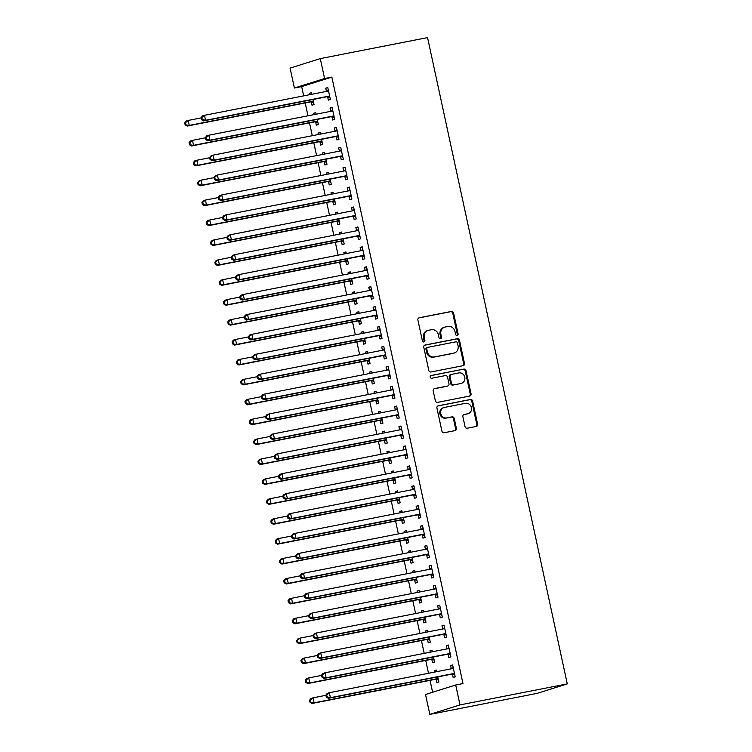 <?xml version="1.0" encoding="UTF-8"?>
<svg xmlns="http://www.w3.org/2000/svg" width="752" height="752" viewBox="0 0 752 752"><rect width="100%" height="100%" fill="white"/><g stroke="black" fill="none" stroke-linecap="round" stroke-linejoin="round"><path stroke-width="1.13" d="M457.131 335.43A1.401 1.269 72.5 0 0 458.081 333.822L453.588 313.058A2.002 1.814 72.5 0 0 451.388 311.45L419.259 317.739A2.002 1.814 72.5 0 0 417.896 320.051L422.389 340.816A1.401 1.269 72.5 0 0 424.053 341.906A1.401 1.269 72.5 0 0 424.88 340.318L424.307 337.639A6.401 5.809 72.5 0 1 428.095 330.41A6.401 5.809 72.5 0 1 428.659 330.26L431.338 329.733A6.401 5.809 72.5 0 1 438.407 334.875L438.98 337.563A1.401 1.269 72.5 0 0 440.653 338.654A1.401 1.269 72.5 0 0 441.48 337.075L440.898 334.386A6.401 5.809 72.5 0 1 444.686 327.158A6.401 5.809 72.5 0 1 445.259 327.007L447.938 326.49A6.401 5.809 72.5 0 1 454.998 331.623L455.58 334.311A1.401 1.269 72.5 0 0 457.131 335.43M456.821 335.448A1.401 1.269 72.5 0 0 457.263 334.076L452.779 313.311A2.002 1.814 72.5 0 0 450.57 311.704L418.732 317.946M423.62 341.953A1.401 1.269 72.5 0 0 424.072 340.581L423.489 337.892L424.307 337.639M440.221 338.701A1.401 1.269 72.5 0 0 440.663 337.328L440.089 334.64L440.898 334.386M465.027 426.619A2.002 1.814 72.5 0 0 467.236 428.226L476.251 426.459A2.002 1.814 72.5 0 0 477.614 424.156L472.623 401.098A2.002 1.814 72.5 0 0 470.423 399.491L438.294 405.789A2.002 1.814 72.5 0 0 436.931 408.092L441.913 431.15A2.002 1.814 72.5 0 0 444.122 432.757L455.007 430.623A2.002 1.814 72.5 0 0 456.37 428.32L454.236 418.45A2.002 1.814 72.5 0 0 452.037 416.843L446.632 417.905A5.358 4.86 72.5 0 1 440.794 413.873A5.358 4.86 72.5 0 1 443.896 407.565A5.358 4.86 72.5 0 1 444.376 407.443L465.526 403.307A5.358 4.86 72.5 0 1 471.363 407.33A5.358 4.86 72.5 0 1 468.261 413.638A5.358 4.86 72.5 0 1 467.782 413.76L464.257 414.446A2.002 1.814 72.5 0 0 462.894 416.749L465.027 426.619M462.978 683.568L331.848 77.099L324.582 78.528L294.399 88.022L290.093 68.112L320.277 58.618L427.55 37.6L567.281 683.888L460.008 704.906L455.703 684.987L462.978 683.568M320.277 58.618L324.582 78.528M463.11 365.679A2.002 1.814 72.5 0 0 464.473 363.376L459.481 340.318A2.002 1.814 72.5 0 0 457.282 338.71L425.153 345.008A2.002 1.814 72.5 0 0 423.79 347.311L428.781 370.369A2.002 1.814 72.5 0 0 430.981 371.977L463.11 365.679M466.052 370.708L471.043 393.766A2.002 1.814 72.5 0 1 469.68 396.069L437.551 402.367A2.002 1.814 72.5 0 1 435.342 400.76L433.208 390.89A2.002 1.814 72.5 0 1 434.571 388.587L447.6 386.03A2.002 1.814 72.5 0 0 448.963 383.727L447.553 377.184A2.002 1.814 72.5 0 0 445.344 375.577L431.78 378.237A1.401 1.269 72.5 0 1 431.065 375.53A1.401 1.269 72.5 0 1 431.187 375.502L463.852 369.1A2.002 1.814 72.5 0 1 466.052 370.708L465.244 370.962L470.226 394.02L471.043 393.766M455.703 684.987L425.519 694.491L429.824 714.4L537.097 693.382L567.281 683.888M448.164 654.372L448.869 657.596L450.909 656.957L448.324 645.009L446.284 645.648L446.979 648.873M432.362 651.768L432.005 650.142L429.965 650.79L430.266 652.181M431.855 659.513L432.55 662.728L434.59 662.089L433.481 656.975M439.563 614.553L440.258 617.777L442.298 617.138L439.713 605.191L437.673 605.83L438.369 609.054M423.752 611.949L423.395 610.323L421.355 610.962L421.656 612.354M423.244 619.686L423.94 622.91L425.98 622.271L424.871 617.157M430.952 574.735L431.648 577.959L433.688 577.32L431.103 565.372L429.063 566.012L429.759 569.236M415.142 572.131L414.784 570.505L412.745 571.144L413.045 572.535M414.634 579.867L415.33 583.091L417.369 582.452L416.27 577.339M422.342 534.916L423.038 538.141L425.077 537.492L422.492 525.545L420.453 526.193L421.148 529.417M406.531 532.303L406.174 530.686L404.134 531.326L404.435 532.717M406.024 540.049L406.719 543.273L408.759 542.624L407.659 537.52M413.732 495.089L414.427 498.313L416.467 497.674L413.882 485.726L411.842 486.365L412.538 489.59M397.921 492.485L397.573 490.859L395.533 491.507L395.834 492.898M397.413 500.23L398.109 503.455L400.149 502.806L399.049 497.702M405.121 455.27L405.817 458.494L407.857 457.855L405.272 445.908L403.232 446.547L403.927 449.771M389.31 452.666L388.963 451.04L386.923 451.679L387.224 453.08M388.803 460.403L389.498 463.627L391.538 462.988L390.438 457.874M396.511 415.452L397.206 418.676L399.246 418.037L396.661 406.089L394.621 406.729L395.326 409.953M380.7 412.848L380.352 411.222L378.312 411.861L378.613 413.252M380.192 420.584L380.897 423.808L382.928 423.169L381.828 418.056M387.9 375.633L388.596 378.858L390.636 378.209L388.051 366.271L386.02 366.91L386.716 370.134M372.09 373.03L371.742 371.403L369.702 372.043L370.003 373.434M371.582 380.766L372.287 383.99L374.327 383.351L373.218 378.237M379.29 335.815L379.986 339.03L382.025 338.391L379.45 326.443L377.41 327.092L378.106 330.307M363.479 333.202L363.131 331.585L361.092 332.224L361.392 333.615M362.981 340.947L363.677 344.172L365.716 343.523L364.607 338.419M370.68 295.987L371.375 299.211L373.415 298.572L370.839 286.625L368.8 287.264L369.495 290.488M354.869 293.383L354.521 291.757L352.481 292.406L352.782 293.797M354.371 301.129L355.066 304.344L357.106 303.705L355.997 298.591M362.069 256.169L362.774 259.393L364.814 258.754L362.229 246.806L360.189 247.446L360.885 250.67M346.258 253.565L345.911 251.939L343.871 252.578L344.172 253.979M345.76 261.301L346.456 264.525L348.496 263.886L347.386 258.773M353.468 216.35L354.164 219.575L356.204 218.935L353.619 206.988L351.579 207.627L352.274 210.851M337.657 213.747L337.3 212.12L335.26 212.76L335.561 214.151M337.15 221.483L337.845 224.707L339.885 224.068L338.776 218.954M344.858 176.532L345.553 179.756L347.593 179.108L345.008 167.16L342.968 167.809L343.664 171.033M329.047 173.928L328.69 172.302L326.65 172.941L326.951 174.332M328.539 181.664L329.235 184.889L331.275 184.249L330.166 179.136M336.247 136.714L336.943 139.928L338.983 139.289L336.398 127.342L334.358 127.99L335.054 131.205M320.437 134.1L320.079 132.474L318.04 133.123L318.34 134.514M319.929 141.846L320.625 145.07L322.664 144.422L321.565 139.317M327.637 96.886L328.333 100.11L330.372 99.471L327.787 87.523L325.748 88.163L326.443 91.387M311.826 94.282L311.469 92.656L309.439 93.295L309.739 94.696M311.319 102.028L312.014 105.242L314.054 104.603L312.954 99.49M331.848 77.099L301.665 86.602L303.676 95.88M305.199 102.949L307.982 115.789M309.504 122.858L312.287 135.698M313.81 142.767L316.592 155.608M318.115 162.676L320.897 175.517M322.42 182.586L325.202 195.426M326.725 202.504L329.508 215.345M331.03 222.413L333.813 235.254M335.336 242.323L338.109 255.163M339.641 262.232L342.414 275.072M343.946 282.141L346.719 294.981M348.251 302.05L351.024 314.891M352.556 321.959L355.329 334.8M356.862 341.869L359.635 354.709M361.167 361.778L363.94 374.618M365.472 381.696L368.245 394.537M369.777 401.606L372.55 414.446M374.082 421.515L376.855 434.355M378.388 441.424L381.161 454.264M382.693 461.333L385.466 474.174M386.998 481.242L389.771 494.083M391.303 501.152L394.076 513.992M395.599 521.061L398.381 533.901M399.904 540.97L402.687 553.81M404.209 560.879L406.992 573.729M408.515 580.798L411.297 593.638M412.82 600.707L415.602 613.547M417.125 620.616L419.907 633.457M421.43 640.525L424.213 653.366M425.735 660.435L428.508 673.275M430.041 680.344L432.616 692.254M316.131 114.191L315.774 112.565L313.734 113.214L314.045 114.605M315.624 121.937L316.319 125.152L318.359 124.512L317.259 119.399M331.942 116.795L332.638 120.019L334.678 119.38L332.093 107.433L330.053 108.072L330.748 111.296M324.742 154.01L324.385 152.393L322.345 153.032L322.646 154.423M324.234 161.755L324.93 164.979L326.97 164.331L325.87 159.227M340.553 156.623L341.248 159.838L343.288 159.198L340.703 147.251L338.663 147.9L339.359 151.114M333.352 193.837L332.995 192.211L330.955 192.85L331.256 194.242M332.845 201.574L333.54 204.798L335.58 204.159L334.471 199.045M349.163 196.441L349.859 199.665L351.898 199.017L349.313 187.079L347.274 187.718L347.969 190.942M341.963 233.656L341.605 232.03L339.566 232.669L339.866 234.06M341.455 241.392L342.151 244.616L344.19 243.977L343.081 238.863M357.773 236.26L358.469 239.484L360.509 238.845L357.924 226.897L355.884 227.536L356.58 230.761M350.564 273.474L350.216 271.848L348.176 272.487L348.477 273.888M350.065 281.21L350.761 284.435L352.801 283.795L351.692 278.682M366.374 276.078L367.079 279.302L369.11 278.663L366.534 266.716L364.494 267.355L365.19 270.579M359.174 313.293L358.826 311.666L356.786 312.315L357.087 313.706M358.676 321.038L359.371 324.262L361.411 323.614L360.302 318.51M374.985 315.906L375.68 319.121L377.72 318.481L375.145 306.534L373.105 307.173L373.8 310.397M367.784 353.12L367.437 351.494L365.397 352.133L365.698 353.525M367.286 360.857L367.982 364.081L370.022 363.442L368.912 358.328M383.595 355.724L384.291 358.948L386.331 358.3L383.755 346.352L381.715 347.001L382.411 350.225M376.395 392.939L376.047 391.313L374.007 391.952L374.308 393.343M375.887 400.675L376.592 403.899L378.632 403.26L377.523 398.146M392.206 395.543L392.901 398.767L394.941 398.128L392.356 386.18L390.316 386.819L391.021 390.044M385.005 432.757L384.657 431.131L382.618 431.77L382.918 433.161M384.498 440.493L385.193 443.718L387.233 443.078L386.133 437.965M400.816 435.361L401.512 438.585L403.551 437.946L400.966 425.999L398.927 426.638L399.632 429.862M393.616 472.576L393.268 470.949L391.228 471.598L391.529 472.989M393.108 480.321L393.804 483.536L395.843 482.897L394.744 477.783M409.426 475.179L410.122 478.404L412.162 477.764L409.577 465.817L407.537 466.456L408.233 469.68M402.226 512.394L401.869 510.777L399.838 511.416L400.139 512.808M401.718 520.14L402.414 523.364L404.454 522.715L403.354 517.611M418.037 515.007L418.732 518.222L420.772 517.583L418.187 505.635L416.147 506.284L416.843 509.499M410.836 552.222L410.479 550.596L408.439 551.235L408.74 552.626M410.329 559.958L411.024 563.182L413.064 562.543L411.964 557.429M426.647 554.826L427.343 558.05L429.383 557.401L426.798 545.463L424.758 546.102L425.453 549.327M419.447 592.04L419.09 590.414L417.05 591.053L417.351 592.444M418.939 599.776L419.635 603.001L421.675 602.361L420.565 597.248M435.258 594.644L435.953 597.868L437.993 597.229L435.408 585.282L433.368 585.921L434.064 589.145M428.057 631.859L427.7 630.232L425.66 630.872L425.961 632.272M427.55 639.595L428.245 642.819L430.285 642.18L429.176 637.066M443.868 634.462L444.564 637.687L446.603 637.047L444.018 625.1L441.979 625.739L442.674 628.963M436.658 671.677L436.31 670.051L434.271 670.699L434.571 672.091M436.16 679.423L436.856 682.647L438.895 681.998L437.786 676.894M452.469 674.281L453.174 677.505L455.214 676.866L452.629 664.918L450.589 665.558L451.285 668.782M429.824 714.4L460.008 704.906M301.665 86.602L294.399 88.022M309.439 93.295L311.525 92.891M325.748 88.163L327.844 87.758M313.734 113.214L315.831 112.8M330.053 108.072L332.14 107.668M318.04 133.123L320.136 132.709M334.358 127.99L336.445 127.577M322.345 153.032L324.441 152.618M338.663 147.9L340.75 147.486M326.65 172.941L328.746 172.528M342.968 167.809L345.055 167.395M330.955 192.85L333.051 192.437M347.274 187.718L349.36 187.304M335.26 212.76L337.357 212.355M351.579 207.627L353.666 207.214M339.566 232.669L341.652 232.265M355.884 227.536L357.971 227.132M343.871 252.578L345.958 252.174M360.189 247.446L362.276 247.041M348.176 272.487L350.263 272.083M364.494 267.355L366.581 266.951M352.481 292.406L354.568 291.992M368.8 287.264L370.886 286.86M356.786 312.315L358.873 311.901M373.105 307.173L375.192 306.769M361.092 332.224L363.178 331.811M377.41 327.092L379.497 326.678M365.397 352.133L367.484 351.72M381.715 347.001L383.802 346.587M369.702 372.043L371.789 371.629M386.02 366.91L388.107 366.497M374.007 391.952L376.094 391.548M390.316 386.819L392.412 386.406M378.312 411.861L380.399 411.457M394.621 406.729L396.718 406.315M382.618 431.77L384.704 431.366M398.927 426.638L401.023 426.234M386.923 451.679L389.01 451.275M403.232 446.547L405.328 446.143M391.228 471.598L393.315 471.184M407.537 466.456L409.633 466.052M395.533 491.507L397.62 491.094M411.842 486.365L413.938 485.961M399.838 511.416L401.925 511.003M416.147 506.284L418.234 505.87M404.134 531.326L406.23 530.912M420.453 526.193L422.539 525.78M408.439 551.235L410.536 550.821M424.758 546.102L426.845 545.689M412.745 571.144L414.841 570.74M429.063 566.012L431.15 565.598M417.05 591.053L419.146 590.649M433.368 585.921L435.455 585.507M421.355 610.962L423.451 610.558M437.673 605.83L439.76 605.426M425.66 630.872L427.756 630.467M441.979 625.739L444.065 625.335M429.965 650.79L432.052 650.377M446.284 645.648L448.371 645.244M434.271 670.699L436.357 670.286M450.589 665.558L452.676 665.153M444.686 327.158L443.877 327.411A6.401 5.809 72.5 0 0 440.089 334.64M428.095 330.41L427.277 330.664A6.401 5.809 72.5 0 0 423.489 337.892M462.818 365.735A2.002 1.814 72.5 0 0 463.655 363.639L458.673 340.571A2.002 1.814 72.5 0 0 456.464 338.973L424.626 345.206M457.451 342.959A1.401 1.269 72.5 0 0 455.909 341.831L427.709 347.358A1.401 1.269 72.5 0 0 426.751 348.966L427.371 351.804A6.401 5.809 72.5 0 0 434.43 356.937L453.71 353.158A6.401 5.809 72.5 0 0 454.274 353.017A6.401 5.809 72.5 0 0 458.062 345.788L457.451 342.959M427.465 347.433L426.892 347.612A1.401 1.269 72.5 0 0 425.942 349.229L426.751 348.966M454.274 353.017L453.456 353.271A6.401 5.809 72.5 0 1 452.892 353.421L433.613 357.191A6.401 5.809 72.5 0 1 426.553 352.058L425.942 349.229M469.389 396.125A2.002 1.814 72.5 0 0 470.226 394.02M434.054 388.784L446.791 386.293A2.002 1.814 72.5 0 0 447.139 386.18M430.755 375.68L463.852 369.1M461.126 383.388A5.358 4.86 72.5 0 0 461.596 383.266A5.358 4.86 72.5 0 0 464.708 376.959A5.358 4.86 72.5 0 0 458.861 372.926L451.416 374.393A2.002 1.814 72.5 0 0 450.053 376.696L451.463 383.238A2.002 1.814 72.5 0 0 453.672 384.845L460.309 383.642A5.358 4.86 72.5 0 0 460.788 383.52L461.596 383.266M450.598 374.646A2.002 1.814 72.5 0 0 449.235 376.949L450.053 376.696M460.309 383.642L452.854 385.099A2.002 1.814 72.5 0 1 450.645 383.501L449.235 376.949M465.244 370.962A2.002 1.814 72.5 0 0 463.035 369.354M468.261 413.638L467.443 413.891A5.358 4.86 72.5 0 1 466.964 414.014L463.73 414.653M443.896 407.565L443.078 407.828A5.358 4.86 72.5 0 0 439.976 414.126A5.358 4.86 72.5 0 0 445.814 418.159L446.632 417.905M454.716 430.68A2.002 1.814 72.5 0 0 455.562 428.574L453.428 418.704A2.002 1.814 72.5 0 0 451.219 417.097L445.814 418.159M475.96 426.516A2.002 1.814 72.5 0 0 476.796 424.41L471.814 401.352A2.002 1.814 72.5 0 0 469.605 399.744L437.767 405.986M201.075 117.914L188.188 120.442L189.26 125.415L187.22 126.063L310.322 101.943A2.04 1.852 -107.5 0 1 311.027 101.962L313.612 102.535M185.96 124.578L185.528 122.595L184.719 122.849L185.142 124.841L189.26 125.415L312.362 101.304A2.04 1.852 -107.5 0 1 313.067 101.313L313.358 101.379M184.719 122.849L186.148 121.081L188.188 120.442L185.528 122.595M187.22 126.063L185.142 124.841M201.028 117.716L201.461 119.7L202.279 119.446L201.846 117.453L201.028 117.716L202.457 115.949L204.497 115.31L327.599 91.189A2.04 1.852 72.5 0 0 328.248 90.917L328.483 90.748M201.846 117.453L204.497 115.31L205.578 120.282L203.538 120.931L326.631 96.811A2.04 1.852 72.5 0 1 327.346 96.82L329.921 97.403M329.677 96.247L329.385 96.181A2.04 1.852 72.5 0 0 328.671 96.171L205.578 120.282L202.279 119.446M326.387 91.434L328.333 90.061M201.461 119.7L203.538 120.931M205.381 137.823L192.484 140.351L193.565 145.333L191.525 145.973L314.627 121.862A2.04 1.852 -107.5 0 1 315.332 121.871L317.917 122.444M190.265 144.487L189.833 142.504L189.015 142.758L189.448 144.751L193.565 145.333L316.658 121.213A2.04 1.852 -107.5 0 1 317.372 121.222L317.664 121.288M189.015 142.758L190.444 140.991L192.484 140.351L189.833 142.504M191.525 145.973L189.448 144.751M209.686 157.741L196.789 160.261L197.87 165.243L195.83 165.882L318.923 141.771A2.04 1.852 -107.5 0 1 319.638 141.78L322.223 142.354M194.571 164.406L194.138 162.413L193.32 162.667L193.753 164.66L197.87 165.243L320.963 141.122A2.04 1.852 -107.5 0 1 321.677 141.141L321.969 141.197M193.32 162.667L194.749 160.9L196.789 160.261L194.138 162.413M195.83 165.882L193.753 164.66M205.334 137.625L205.766 139.618L206.584 139.355L206.151 137.362L205.334 137.625L206.762 135.858L208.802 135.219L331.905 111.108A2.04 1.852 72.5 0 0 332.553 110.826L332.788 110.657M206.151 137.362L208.802 135.219L209.883 140.192L207.843 140.84L330.936 116.72A2.04 1.852 72.5 0 1 331.651 116.729L334.226 117.312M333.982 116.156L333.691 116.09A2.04 1.852 72.5 0 0 332.976 116.081L209.883 140.192L206.584 139.355M330.692 111.343L332.638 109.971M205.766 139.618L207.843 140.84M209.639 157.535L210.071 159.527L210.889 159.264L210.457 157.281L209.639 157.535L211.068 155.767L213.107 155.128L336.21 131.017A2.04 1.852 72.5 0 0 336.858 130.735L337.093 130.566M210.457 157.281L213.107 155.128L214.188 160.11L212.149 160.749L335.242 136.629A2.04 1.852 72.5 0 1 335.956 136.648L338.532 137.221M338.287 136.065L337.996 135.999A2.04 1.852 72.5 0 0 337.281 135.99L214.188 160.11L210.889 159.264M334.997 131.252L336.943 129.88M210.071 159.527L212.149 160.749M213.991 177.651L201.094 180.17L202.175 185.152L200.135 185.791L323.228 161.68A2.04 1.852 -107.5 0 1 323.943 161.689L326.528 162.263M198.876 184.315L198.443 182.322L197.626 182.576L198.058 184.569L202.175 185.152L325.268 161.031A2.04 1.852 -107.5 0 1 325.983 161.05L326.274 161.116M197.626 182.576L199.054 180.818L201.094 180.17L198.443 182.322M200.135 185.791L198.058 184.569M218.296 197.56L205.399 200.079L206.48 205.061L204.441 205.7L327.534 181.589A2.04 1.852 -107.5 0 1 328.248 181.599L330.824 182.172M203.181 204.224L202.749 202.232L201.931 202.485L202.363 204.478L206.48 205.061L329.573 180.95A2.04 1.852 -107.5 0 1 330.288 180.959L330.579 181.025M201.931 202.485L203.36 200.728L205.399 200.079L202.749 202.232M204.441 205.7L202.363 204.478M213.944 177.444L214.376 179.437L215.194 179.183L214.762 177.19L213.944 177.444L215.373 175.677L217.413 175.037L340.515 150.926A2.04 1.852 72.5 0 0 341.154 150.644L341.399 150.475M214.762 177.19L217.413 175.037L218.494 180.019L216.454 180.659L339.547 156.548A2.04 1.852 72.5 0 1 340.261 156.557L342.837 157.13M342.592 155.974L342.301 155.908A2.04 1.852 72.5 0 0 341.587 155.899L218.494 180.019L215.194 179.183M339.302 151.161L341.248 149.789M214.376 179.437L216.454 180.659M218.249 197.353L218.682 199.346L219.499 199.092L219.067 197.099L218.249 197.353L219.678 195.586L221.718 194.947L344.82 170.836A2.04 1.852 72.5 0 0 345.459 170.554L345.704 170.384M219.067 197.099L221.718 194.947L222.789 199.929L220.759 200.568L343.852 176.457A2.04 1.852 72.5 0 1 344.566 176.466L347.142 177.04M346.898 175.883L346.606 175.827A2.04 1.852 72.5 0 0 345.892 175.808L222.789 199.929L219.499 199.092M343.608 171.071L345.553 169.698M218.682 199.346L220.759 200.568M222.601 217.469L209.705 219.998L210.786 224.97L208.746 225.609L331.839 201.498A2.04 1.852 -107.5 0 1 332.553 201.508L335.129 202.081M207.486 224.134L207.054 222.141L206.236 222.395L206.668 224.387L210.786 224.97L333.879 200.859A2.04 1.852 -107.5 0 1 334.593 200.869L334.884 200.934M206.236 222.395L207.665 220.637L209.705 219.998L207.054 222.141M208.746 225.609L206.668 224.387M222.554 217.262L222.987 219.255L223.805 219.001L223.372 217.008L222.554 217.262L223.983 215.504L226.023 214.856L349.116 190.745A2.04 1.852 72.5 0 0 349.765 190.463L350.009 190.294M223.372 217.008L226.023 214.856L227.095 219.838L225.055 220.477L348.157 196.366A2.04 1.852 72.5 0 1 348.872 196.375L351.447 196.949M351.203 195.802L350.902 195.736A2.04 1.852 72.5 0 0 350.197 195.717L227.095 219.838L223.805 219.001M347.913 190.98L349.859 189.607M222.987 219.255L225.055 220.477M226.907 237.378L214.01 239.907L215.091 244.879L213.051 245.519L336.144 221.408A2.04 1.852 -107.5 0 1 336.858 221.417L339.434 222M211.791 244.043L211.359 242.05L210.541 242.313L210.974 244.297L215.091 244.879L338.184 220.768A2.04 1.852 -107.5 0 1 338.898 220.778L339.19 220.844M210.541 242.313L211.97 240.546L214.01 239.907L211.359 242.05M213.051 245.519L210.974 244.297M226.86 237.171L227.292 239.164L228.1 238.91L227.677 236.918L226.86 237.171L228.288 235.414L230.328 234.765L353.421 210.654A2.04 1.852 72.5 0 0 354.07 210.381L354.314 210.212M227.677 236.918L230.328 234.765L231.4 239.747L229.36 240.386L352.462 216.275A2.04 1.852 72.5 0 1 353.167 216.285L355.752 216.858M355.508 215.711L355.207 215.645A2.04 1.852 72.5 0 0 354.502 215.636L231.4 239.747L228.1 238.91M352.218 210.889L354.164 209.517M227.292 239.164L229.36 240.386M231.212 257.287L218.315 259.816L219.396 264.789L217.356 265.437L340.449 241.317A2.04 1.852 -107.5 0 1 341.164 241.326L343.739 241.909M216.097 263.952L215.664 261.959L214.846 262.222L215.279 264.206L219.396 264.789L342.489 240.678A2.04 1.852 -107.5 0 1 343.203 240.687L343.495 240.753M214.846 262.222L216.275 260.455L218.315 259.816L215.664 261.959M217.356 265.437L215.279 264.206M235.508 277.197L222.62 279.725L223.701 284.698L221.661 285.346L344.754 261.226A2.04 1.852 -107.5 0 1 345.469 261.235L348.044 261.818M220.402 283.861L219.969 281.868L219.152 282.132L219.584 284.124L223.701 284.698L346.794 260.587A2.04 1.852 -107.5 0 1 347.509 260.596L347.8 260.662M219.152 282.132L220.58 280.364L222.62 279.725L219.969 281.868M221.661 285.346L219.584 284.124M239.813 297.106L226.925 299.634L228.006 304.607L225.967 305.256L349.06 281.135A2.04 1.852 -107.5 0 1 349.774 281.154L352.35 281.727M224.707 303.77L224.275 301.787L223.457 302.041L223.889 304.034L228.006 304.607L351.099 280.496A2.04 1.852 -107.5 0 1 351.814 280.505L352.105 280.571M223.457 302.041L224.886 300.274L226.925 299.634L224.275 301.787M225.967 305.256L223.889 304.034M244.118 317.015L231.231 319.544L232.312 324.526L230.272 325.165L353.365 301.044A2.04 1.852 -107.5 0 1 354.079 301.063L356.655 301.637M229.012 323.68L228.58 321.696L227.762 321.95L228.194 323.943L232.312 324.526L355.405 300.405A2.04 1.852 -107.5 0 1 356.119 300.415L356.41 300.48M227.762 321.95L229.191 320.183L231.231 319.544L228.58 321.696M230.272 325.165L228.194 323.943M248.423 336.934L235.536 339.453L236.607 344.435L234.568 345.074L357.67 320.963A2.04 1.852 -107.5 0 1 358.384 320.972L360.96 321.546M233.317 343.598L232.885 341.605L232.067 341.859L232.5 343.852L236.607 344.435L359.71 320.314A2.04 1.852 -107.5 0 1 360.424 320.324L360.716 320.39M232.067 341.859L233.496 340.092L235.536 339.453L232.885 341.605M234.568 345.074L232.5 343.852M252.728 356.843L239.841 359.362L240.913 364.344L238.873 364.983L361.975 340.872A2.04 1.852 -107.5 0 1 362.69 340.882L365.265 341.455M237.623 363.507L237.19 361.515L236.372 361.768L236.805 363.761L240.913 364.344L364.015 340.224A2.04 1.852 -107.5 0 1 364.72 340.242L365.021 340.308M236.372 361.768L237.801 360.011L239.841 359.362L237.19 361.515M238.873 364.983L236.805 363.761M257.034 376.752L244.146 379.271L245.218 384.253L243.178 384.892L366.28 360.781A2.04 1.852 -107.5 0 1 366.985 360.791L369.57 361.364M241.918 383.417L241.495 381.424L240.678 381.678L241.11 383.67L245.218 384.253L368.32 360.142A2.04 1.852 -107.5 0 1 369.025 360.152L369.317 360.217M240.678 381.678L242.106 379.92L244.146 379.271L241.495 381.424M243.178 384.892L241.11 383.67M261.339 396.661L248.451 399.18L249.523 404.162L247.483 404.802L370.586 380.691A2.04 1.852 -107.5 0 1 371.291 380.7L373.876 381.273M246.224 403.326L245.801 401.333L244.983 401.587L245.415 403.58L249.523 404.162L372.625 380.051A2.04 1.852 -107.5 0 1 373.33 380.061L373.622 380.127M244.983 401.587L246.412 399.829L248.451 399.18L245.801 401.333M247.483 404.802L245.415 403.58M265.644 416.57L252.757 419.099L253.828 424.072L251.788 424.711L374.891 400.6A2.04 1.852 -107.5 0 1 375.596 400.609L378.181 401.192M250.529 423.235L250.106 421.242L249.288 421.505L249.72 423.489L253.828 424.072L376.931 399.961A2.04 1.852 -107.5 0 1 377.636 399.97L377.927 400.036M249.288 421.505L250.717 419.738L252.757 419.099L250.106 421.242M251.788 424.711L249.72 423.489M269.949 436.48L257.062 439.008L258.133 443.981L256.094 444.629L379.196 420.509A2.04 1.852 -107.5 0 1 379.901 420.518L382.486 421.101M254.834 443.144L254.411 441.151L253.593 441.415L254.026 443.398L258.133 443.981L381.236 419.87A2.04 1.852 -107.5 0 1 381.941 419.879L382.232 419.945M253.593 441.415L255.022 439.647L257.062 439.008L254.411 441.151M256.094 444.629L254.026 443.398M274.254 456.389L261.367 458.917L262.439 463.89L260.399 464.539L383.501 440.418A2.04 1.852 -107.5 0 1 384.206 440.428L386.791 441.01M259.139 463.053L258.707 461.061L257.898 461.324L258.321 463.317L262.439 463.89L385.541 439.779A2.04 1.852 -107.5 0 1 386.246 439.788L386.537 439.854M257.898 461.324L259.327 459.557L261.367 458.917L258.707 461.061M260.399 464.539L258.321 463.317M278.56 476.298L265.672 478.827L266.744 483.799L264.704 484.448L387.806 460.327A2.04 1.852 -107.5 0 1 388.511 460.346L391.096 460.92M263.444 482.963L263.012 480.979L262.204 481.233L262.627 483.226L266.744 483.799L389.846 459.688A2.04 1.852 -107.5 0 1 390.551 459.698L390.843 459.763M262.204 481.233L263.632 479.466L265.672 478.827L263.012 480.979M264.704 484.448L262.627 483.226M282.865 496.207L269.977 498.736L271.049 503.718L269.009 504.357L392.112 480.237A2.04 1.852 -107.5 0 1 392.817 480.255L395.402 480.829M267.75 502.872L267.317 500.888L266.509 501.142L266.932 503.135L271.049 503.718L394.151 479.597A2.04 1.852 -107.5 0 1 394.856 479.607L395.148 479.673M266.509 501.142L267.938 499.375L269.977 498.736L267.317 500.888M269.009 504.357L266.932 503.135M287.17 516.126L274.283 518.645L275.354 523.627L273.314 524.266L396.417 500.155A2.04 1.852 -107.5 0 1 397.122 500.165L399.707 500.738M272.055 522.79L271.622 520.798L270.814 521.051L271.237 523.044L275.354 523.627L398.457 499.507A2.04 1.852 -107.5 0 1 399.162 499.516L399.453 499.582M270.814 521.051L272.243 519.284L274.283 518.645L271.622 520.798M273.314 524.266L271.237 523.044M291.475 536.035L278.578 538.554L279.659 543.536L277.62 544.175L400.722 520.064A2.04 1.852 -107.5 0 1 401.427 520.074L404.012 520.647M276.36 542.7L275.928 540.707L275.11 540.961L275.542 542.953L279.659 543.536L402.762 519.416A2.04 1.852 -107.5 0 1 403.467 519.435L403.758 519.5M275.11 540.961L276.548 539.203L278.578 538.554L275.928 540.707M277.62 544.175L275.542 542.953M295.78 555.944L282.884 558.463L283.965 563.445L281.925 564.085L405.027 539.974A2.04 1.852 -107.5 0 1 405.732 539.983L408.317 540.556M280.665 562.609L280.233 560.616L279.415 560.87L279.847 562.863L283.965 563.445L407.058 539.334A2.04 1.852 -107.5 0 1 407.772 539.344L408.063 539.41M279.415 560.87L280.844 559.112L282.884 558.463L280.233 560.616M281.925 564.085L279.847 562.863M300.086 575.853L287.189 578.373L288.27 583.355L286.23 583.994L409.323 559.883A2.04 1.852 -107.5 0 1 410.037 559.892L412.622 560.466M284.97 582.518L284.538 580.525L283.72 580.779L284.153 582.772L288.27 583.355L411.363 559.244A2.04 1.852 -107.5 0 1 412.077 559.253L412.369 559.319M283.72 580.779L285.149 579.021L287.189 578.373L284.538 580.525M286.23 583.994L284.153 582.772M304.391 595.763L291.494 598.291L292.575 603.264L290.535 603.903L413.628 579.792A2.04 1.852 -107.5 0 1 414.343 579.801L416.918 580.384M289.276 602.427L288.843 600.434L288.025 600.698L288.458 602.681L292.575 603.264L415.668 579.153A2.04 1.852 -107.5 0 1 416.382 579.162L416.674 579.228M288.025 600.698L289.454 598.93L291.494 598.291L288.843 600.434M290.535 603.903L288.458 602.681M308.696 615.672L295.799 618.2L296.88 623.173L294.84 623.822L417.933 599.701A2.04 1.852 -107.5 0 1 418.648 599.711L421.223 600.293M293.581 622.336L293.148 620.344L292.331 620.607L292.763 622.59L296.88 623.173L419.973 599.062A2.04 1.852 -107.5 0 1 420.688 599.071L420.979 599.137M292.331 620.607L293.759 618.84L295.799 618.2L293.148 620.344M294.84 623.822L292.763 622.59M313.001 635.581L300.104 638.11L301.185 643.082L299.146 643.731L422.239 619.61A2.04 1.852 -107.5 0 1 422.953 619.62L425.529 620.203M297.886 642.246L297.454 640.253L296.636 640.516L297.068 642.509L301.185 643.082L424.278 618.971A2.04 1.852 -107.5 0 1 424.993 618.981L425.284 619.046M296.636 640.516L298.065 638.749L300.104 638.11L297.454 640.253M299.146 643.731L297.068 642.509M317.306 655.49L304.41 658.019L305.491 662.991L303.451 663.64L426.544 639.52A2.04 1.852 -107.5 0 1 427.258 639.538L429.834 640.112M302.191 662.155L301.759 660.171L300.941 660.425L301.373 662.418L305.491 662.991L428.584 638.88A2.04 1.852 -107.5 0 1 429.298 638.89L429.589 638.956M300.941 660.425L302.37 658.658L304.41 658.019L301.759 660.171M303.451 663.64L301.373 662.418M231.165 257.081L231.597 259.073L232.406 258.82L231.983 256.827L231.165 257.081L232.594 255.323L234.633 254.684L357.726 230.563A2.04 1.852 72.5 0 0 358.375 230.291L358.619 230.121M231.983 256.827L234.633 254.684L235.705 259.656L233.665 260.295L356.768 236.184A2.04 1.852 72.5 0 1 357.473 236.194L360.058 236.767M359.804 235.62L359.512 235.555A2.04 1.852 72.5 0 0 358.807 235.545L235.705 259.656L232.406 258.82M356.523 230.798L358.469 229.426M231.597 259.073L233.665 260.295M235.47 276.999L235.902 278.983L236.711 278.729L236.288 276.736L235.47 276.999L236.899 275.232L238.939 274.593L362.032 250.472A2.04 1.852 72.5 0 0 362.68 250.2L362.925 250.031M236.288 276.736L238.939 274.593L240.01 279.565L237.97 280.205L361.073 256.094A2.04 1.852 72.5 0 1 361.778 256.103L364.363 256.686M364.109 255.53L363.818 255.464A2.04 1.852 72.5 0 0 363.113 255.454L240.01 279.565L236.711 278.729M360.828 250.707L362.774 249.344M235.902 278.983L237.97 280.205M239.775 296.908L240.208 298.892L241.016 298.638L240.593 296.645L239.775 296.908L241.204 295.141L243.244 294.502L366.337 270.382A2.04 1.852 72.5 0 0 366.985 270.109L367.23 269.94M240.593 296.645L243.244 294.502L244.315 299.475L242.276 300.123L365.378 276.003A2.04 1.852 72.5 0 1 366.083 276.012L368.668 276.595M368.414 275.439L368.123 275.373A2.04 1.852 72.5 0 0 367.418 275.364L244.315 299.475L241.016 298.638M365.134 270.626L367.079 269.254M240.208 298.892L242.276 300.123M244.08 316.818L244.503 318.81L245.321 318.547L244.889 316.554L244.08 316.818L245.509 315.05L247.549 314.411L370.642 290.291A2.04 1.852 72.5 0 0 371.291 290.018L371.535 289.849M244.889 316.554L247.549 314.411L248.621 319.384L246.581 320.032L369.683 295.912A2.04 1.852 72.5 0 1 370.388 295.921L372.973 296.504M372.719 295.348L372.428 295.282A2.04 1.852 72.5 0 0 371.723 295.273L248.621 319.384L245.321 318.547M369.429 290.535L371.385 289.163M244.503 318.81L246.581 320.032M248.386 336.727L248.809 338.72L249.626 338.456L249.194 336.473L248.386 336.727L249.814 334.96L251.854 334.32L374.947 310.209A2.04 1.852 72.5 0 0 375.596 309.927L375.84 309.758M249.194 336.473L251.854 334.32L252.926 339.293L250.886 339.942L373.988 315.821A2.04 1.852 72.5 0 1 374.693 315.84L377.278 316.413M377.025 315.257L376.733 315.191A2.04 1.852 72.5 0 0 376.028 315.182L252.926 339.293L249.626 338.456M373.735 310.444L375.69 309.072M248.809 338.72L250.886 339.942M252.691 356.636L253.114 358.629L253.932 358.366L253.499 356.382L252.691 356.636L254.12 354.869L256.159 354.23L379.252 330.119A2.04 1.852 72.5 0 0 379.901 329.837L380.145 329.667M253.499 356.382L256.159 354.23L257.231 359.212L255.191 359.851L378.294 335.74A2.04 1.852 72.5 0 1 378.999 335.749L381.584 336.323M381.33 335.166L381.038 335.101A2.04 1.852 72.5 0 0 380.333 335.091L257.231 359.212L253.932 358.366M378.04 330.354L379.995 328.981M253.114 358.629L255.191 359.851M256.996 376.545L257.419 378.538L258.237 378.284L257.804 376.291L256.996 376.545L258.425 374.778L260.465 374.139L383.558 350.028A2.04 1.852 72.5 0 0 384.206 349.746L384.451 349.577M257.804 376.291L260.465 374.139L261.536 379.121L259.496 379.76L382.599 355.649A2.04 1.852 72.5 0 1 383.304 355.658L385.889 356.232M385.635 355.076L385.344 355.019A2.04 1.852 72.5 0 0 384.639 355L261.536 379.121L258.237 378.284M382.345 350.263L384.3 348.89M257.419 378.538L259.496 379.76M261.301 396.454L261.724 398.447L262.542 398.193L262.11 396.201L261.301 396.454L262.73 394.697L264.76 394.048L387.863 369.937A2.04 1.852 72.5 0 0 388.511 369.655L388.756 369.486M262.11 396.201L264.76 394.048L265.841 399.03L263.802 399.669L386.904 375.558A2.04 1.852 72.5 0 1 387.609 375.568L390.194 376.141M389.94 374.994L389.649 374.928A2.04 1.852 72.5 0 0 388.944 374.91L265.841 399.03L262.542 398.193M386.65 370.172L388.605 368.8M261.724 398.447L263.802 399.669M265.597 416.364L266.029 418.356L266.847 418.103L266.415 416.11L265.597 416.364L267.026 414.606L269.066 413.957L392.168 389.846A2.04 1.852 72.5 0 0 392.817 389.574L393.061 389.404M266.415 416.11L269.066 413.957L270.147 418.939L268.107 419.578L391.209 395.467A2.04 1.852 72.5 0 1 391.914 395.477L394.499 396.05M394.245 394.903L393.954 394.838A2.04 1.852 72.5 0 0 393.24 394.828L270.147 418.939L266.847 418.103M390.955 390.081L392.911 388.709M266.029 418.356L268.107 419.578M269.902 436.273L270.335 438.266L271.152 438.012L270.72 436.019L269.902 436.273L271.331 434.515L273.371 433.876L396.473 409.755A2.04 1.852 72.5 0 0 397.122 409.483L397.366 409.314M270.72 436.019L273.371 433.876L274.452 438.848L272.412 439.488L395.505 415.377A2.04 1.852 72.5 0 1 396.219 415.386L398.804 415.959M398.551 414.813L398.259 414.747A2.04 1.852 72.5 0 0 397.545 414.737L274.452 438.848L271.152 438.012M395.261 409.99L397.216 408.618M270.335 438.266L272.412 439.488M274.207 456.191L274.64 458.175L275.458 457.921L275.025 455.928L274.207 456.191L275.636 454.424L277.676 453.785L400.778 429.665A2.04 1.852 72.5 0 0 401.427 429.392L401.662 429.223M275.025 455.928L277.676 453.785L278.757 458.758L276.717 459.397L399.81 435.286A2.04 1.852 72.5 0 1 400.525 435.295L403.1 435.878M402.856 434.722L402.564 434.656A2.04 1.852 72.5 0 0 401.85 434.647L278.757 458.758L275.458 457.921M399.566 429.9L401.521 428.537M274.64 458.175L276.717 459.397M278.513 476.101L278.945 478.084L279.763 477.83L279.33 475.837L278.513 476.101L279.941 474.333L281.981 473.694L405.084 449.574A2.04 1.852 72.5 0 0 405.732 449.301L405.967 449.132M279.33 475.837L281.981 473.694L283.062 478.667L281.022 479.315L404.115 455.195A2.04 1.852 72.5 0 1 404.83 455.204L407.405 455.787M407.161 454.631L406.87 454.565A2.04 1.852 72.5 0 0 406.155 454.556L283.062 478.667L279.763 477.83M403.871 449.818L405.826 448.446M278.945 478.084L281.022 479.315M282.818 496.01L283.25 498.003L284.068 497.739L283.636 495.747L282.818 496.01L284.247 494.243L286.286 493.603L409.389 469.483A2.04 1.852 72.5 0 0 410.037 469.21L410.272 469.041M283.636 495.747L286.286 493.603L287.367 498.576L285.328 499.225L408.421 475.104A2.04 1.852 72.5 0 1 409.135 475.114L411.711 475.696M411.466 474.54L411.175 474.474A2.04 1.852 72.5 0 0 410.46 474.465L287.367 498.576L284.068 497.739M408.176 469.727L410.131 468.355M283.25 498.003L285.328 499.225M287.123 515.919L287.555 517.912L288.373 517.649L287.941 515.665L287.123 515.919L288.552 514.152L290.592 513.513L413.694 489.402A2.04 1.852 72.5 0 0 414.343 489.12L414.578 488.95M287.941 515.665L290.592 513.513L291.673 518.485L289.633 519.134L412.726 495.013A2.04 1.852 72.5 0 1 413.44 495.032L416.016 495.606M415.771 494.449L415.48 494.384A2.04 1.852 72.5 0 0 414.766 494.374L291.673 518.485L288.373 517.649M412.481 489.637L414.427 488.264M287.555 517.912L289.633 519.134M291.428 535.828L291.861 537.821L292.678 537.558L292.246 535.574L291.428 535.828L292.857 534.061L294.897 533.422L417.999 509.311A2.04 1.852 72.5 0 0 418.648 509.029L418.883 508.86M292.246 535.574L294.897 533.422L295.978 538.404L293.938 539.043L417.031 514.923A2.04 1.852 72.5 0 1 417.745 514.941L420.321 515.515M420.077 514.359L419.785 514.293A2.04 1.852 72.5 0 0 419.071 514.283L295.978 538.404L292.678 537.558M416.787 509.546L418.732 508.173M291.861 537.821L293.938 539.043M295.733 555.737L296.166 557.73L296.984 557.476L296.551 555.484L295.733 555.737L297.162 553.97L299.202 553.331L422.304 529.22A2.04 1.852 72.5 0 0 422.953 528.938L423.188 528.769M296.551 555.484L299.202 553.331L300.283 558.313L298.243 558.952L421.336 534.841A2.04 1.852 72.5 0 1 422.051 534.851L424.626 535.424M424.382 534.268L424.09 534.202A2.04 1.852 72.5 0 0 423.376 534.193L300.283 558.313L296.984 557.476M421.092 529.455L423.038 528.083M296.166 557.73L298.243 558.952M300.039 575.647L300.471 577.639L301.289 577.386L300.856 575.393L300.039 575.647L301.467 573.889L303.507 573.24L426.61 549.129A2.04 1.852 72.5 0 0 427.249 548.847L427.493 548.678M300.856 575.393L303.507 573.24L304.588 578.222L302.548 578.861L425.641 554.75A2.04 1.852 72.5 0 1 426.356 554.76L428.931 555.333M428.687 554.186L428.396 554.121A2.04 1.852 72.5 0 0 427.681 554.102L304.588 578.222L301.289 577.386M425.397 549.364L427.343 547.992M300.471 577.639L302.548 578.861M304.344 595.556L304.776 597.549L305.594 597.295L305.162 595.302L304.344 595.556L305.773 593.798L307.812 593.149L430.915 569.038A2.04 1.852 72.5 0 0 431.554 568.766L431.798 568.597M305.162 595.302L307.812 593.149L308.884 598.131L306.854 598.771L429.947 574.66A2.04 1.852 72.5 0 1 430.661 574.669L433.237 575.242M432.992 574.096L432.701 574.03A2.04 1.852 72.5 0 0 431.986 574.02L308.884 598.131L305.594 597.295M429.702 569.273L431.648 567.901M304.776 597.549L306.854 598.771M308.649 615.465L309.081 617.458L309.899 617.204L309.467 615.211L308.649 615.465L310.078 613.707L312.118 613.068L435.211 588.948A2.04 1.852 72.5 0 0 435.859 588.675L436.104 588.506M309.467 615.211L312.118 613.068L313.189 618.041L311.149 618.68L434.252 594.569A2.04 1.852 72.5 0 1 434.966 594.578L437.542 595.152M437.297 594.005L437.006 593.939A2.04 1.852 72.5 0 0 436.292 593.93L313.189 618.041L309.899 617.204M434.007 589.183L435.953 587.81M309.081 617.458L311.149 618.68M312.954 635.384L313.387 637.367L314.204 637.113L313.772 635.12L312.954 635.384L314.383 633.616L316.423 632.977L439.516 608.857A2.04 1.852 72.5 0 0 440.164 608.584L440.409 608.415M313.772 635.12L316.423 632.977L317.494 637.95L315.455 638.589L438.557 614.478A2.04 1.852 72.5 0 1 439.271 614.487L441.847 615.07M441.603 613.914L441.302 613.848A2.04 1.852 72.5 0 0 440.597 613.839L317.494 637.95L314.204 637.113M438.313 609.092L440.258 607.719M313.387 637.367L315.455 638.589M317.259 655.293L317.692 657.276L318.5 657.022L318.077 655.03L317.259 655.293L318.688 653.526L320.728 652.886L443.821 628.766A2.04 1.852 72.5 0 0 444.47 628.493L444.714 628.324M318.077 655.03L320.728 652.886L321.8 657.859L319.76 658.508L442.862 634.387A2.04 1.852 72.5 0 1 443.567 634.397L446.152 634.979M445.898 633.823L445.607 633.757A2.04 1.852 72.5 0 0 444.902 633.748L321.8 657.859L318.5 657.022M442.618 629.01L444.564 627.638M317.692 657.276L319.76 658.508M321.612 675.399L308.715 677.928L309.796 682.91L307.756 683.549L430.849 659.429A2.04 1.852 -107.5 0 1 431.563 659.448L434.139 660.021M306.496 682.064L306.064 680.081L305.246 680.334L305.679 682.327L309.796 682.91L432.889 658.79A2.04 1.852 -107.5 0 1 433.603 658.799L433.895 658.865M305.246 680.334L306.675 678.567L308.715 677.928L306.064 680.081M307.756 683.549L305.679 682.327M321.565 675.202L321.997 677.195L322.805 676.932L322.382 674.939L321.565 675.202L322.993 673.435L325.033 672.796L448.126 648.675A2.04 1.852 72.5 0 0 448.775 648.403L449.019 648.233M322.382 674.939L325.033 672.796L326.105 677.768L324.065 678.417L447.167 654.296A2.04 1.852 72.5 0 1 447.872 654.306L450.457 654.889M450.204 653.732L449.912 653.667A2.04 1.852 72.5 0 0 449.207 653.657L326.105 677.768L322.805 676.932M446.923 648.92L448.869 647.547M321.997 677.195L324.065 678.417M325.907 695.309L313.02 697.837L314.101 702.819L312.061 703.458L435.154 679.347A2.04 1.852 -107.5 0 1 435.869 679.357L438.444 679.93M310.802 701.983L310.369 699.99L309.551 700.244L309.984 702.236L314.101 702.819L437.194 678.699A2.04 1.852 -107.5 0 1 437.908 678.708L438.2 678.774M309.551 700.244L310.98 698.476L313.02 697.837L310.369 699.99M312.061 703.458L309.984 702.236M325.87 695.111L326.302 697.104L327.111 696.841L326.688 694.857L325.87 695.111L327.299 693.344L329.338 692.705L452.431 668.594A2.04 1.852 72.5 0 0 453.08 668.312L453.324 668.143M326.688 694.857L329.338 692.705L330.41 697.677L328.37 698.326L451.473 674.206A2.04 1.852 72.5 0 1 452.178 674.224L454.763 674.798M454.509 673.642L454.217 673.576A2.04 1.852 72.5 0 0 453.512 673.566L330.41 697.677L327.111 696.841M451.228 668.829L453.174 667.456M326.302 697.104L328.37 698.326M457.263 334.076L458.081 333.822M424.072 340.581L424.88 340.318M440.663 337.328L441.48 337.075M450.57 311.704L451.388 311.45M452.779 313.311L453.588 313.058M456.464 338.973L457.282 338.71M458.673 340.571L459.481 340.318M463.655 363.639L464.473 363.376M426.553 352.058L427.371 351.804M433.613 357.191L434.43 356.937M452.892 353.421L453.71 353.158M446.791 386.293L447.6 386.03M450.645 383.501L451.463 383.238M452.854 385.099L453.672 384.845M466.964 414.014L467.782 413.76M451.219 417.097L452.037 416.843M453.428 418.704L454.236 418.45M455.562 428.574L456.37 428.32M469.605 399.744L470.423 399.491M471.814 401.352L472.623 401.098M476.796 424.41L477.614 424.156M310.322 101.943L312.362 101.304M311.027 101.962L313.067 101.313M329.385 96.181L327.346 96.82M328.671 96.171L326.631 96.811M328.248 90.917L326.979 91.312M314.627 121.862L316.658 121.213M315.332 121.871L317.372 121.222M318.923 141.771L320.963 141.122M319.638 141.78L321.677 141.141M333.691 116.09L331.651 116.729M332.976 116.081L330.936 116.72M332.553 110.826L331.284 111.221M337.996 135.999L335.956 136.648M337.281 135.99L335.242 136.629M336.858 130.735L335.589 131.13M323.228 161.68L325.268 161.031M323.943 161.689L325.983 161.05M327.534 181.589L329.573 180.95M328.248 181.599L330.288 180.959M342.301 155.908L340.261 156.557M341.587 155.899L339.547 156.548M341.154 150.644L339.895 151.049M346.606 175.827L344.566 176.466M345.892 175.808L343.852 176.457M345.459 170.554L344.2 170.958M331.839 201.498L333.879 200.859M332.553 201.508L334.593 200.869M350.902 195.736L348.872 196.375M350.197 195.717L348.157 196.366M349.765 190.463L348.505 190.867M336.144 221.408L338.184 220.768M336.858 221.417L338.898 220.778M355.207 215.645L353.167 216.285M354.502 215.636L352.462 216.275M354.07 210.381L352.81 210.776M340.449 241.317L342.489 240.678M341.164 241.326L343.203 240.687M344.754 261.226L346.794 260.587M345.469 261.235L347.509 260.596M349.06 281.135L351.099 280.496M349.774 281.154L351.814 280.505M353.365 301.044L355.405 300.405M354.079 301.063L356.119 300.415M357.67 320.963L359.71 320.314M358.384 320.972L360.424 320.324M361.975 340.872L364.015 340.224M362.69 340.882L364.72 340.242M366.28 360.781L368.32 360.142M366.985 360.791L369.025 360.152M370.586 380.691L372.625 380.051M371.291 380.7L373.33 380.061M374.891 400.6L376.931 399.961M375.596 400.609L377.636 399.97M379.196 420.509L381.236 419.87M379.901 420.518L381.941 419.879M383.501 440.418L385.541 439.779M384.206 440.428L386.246 439.788M387.806 460.327L389.846 459.688M388.511 460.346L390.551 459.698M392.112 480.237L394.151 479.597M392.817 480.255L394.856 479.607M396.417 500.155L398.457 499.507M397.122 500.165L399.162 499.516M400.722 520.064L402.762 519.416M401.427 520.074L403.467 519.435M405.027 539.974L407.058 539.334M405.732 539.983L407.772 539.344M409.323 559.883L411.363 559.244M410.037 559.892L412.077 559.253M413.628 579.792L415.668 579.153M414.343 579.801L416.382 579.162M417.933 599.701L419.973 599.062M418.648 599.711L420.688 599.071M422.239 619.61L424.278 618.971M422.953 619.62L424.993 618.981M426.544 639.52L428.584 638.88M427.258 639.538L429.298 638.89M359.512 235.555L357.473 236.194M358.807 235.545L356.768 236.184M358.375 230.291L357.115 230.685M363.818 255.464L361.778 256.103M363.113 255.454L361.073 256.094M362.68 250.2L361.421 250.595M368.123 275.373L366.083 276.012M367.418 275.364L365.378 276.003M366.985 270.109L365.726 270.504M372.428 295.282L370.388 295.921M371.723 295.273L369.683 295.912M371.291 290.018L370.031 290.413M376.733 315.191L374.693 315.84M376.028 315.182L373.988 315.821M375.596 309.927L374.336 310.322M381.038 335.101L378.999 335.749M380.333 335.091L378.294 335.74M379.901 329.837L378.641 330.241M385.344 355.019L383.304 355.658M384.639 355L382.599 355.649M384.206 349.746L382.947 350.15M389.649 374.928L387.609 375.568M388.944 374.91L386.904 375.558M388.511 369.655L387.252 370.059M393.954 394.838L391.914 395.477M393.24 394.828L391.209 395.467M392.817 389.574L391.557 389.968M398.259 414.747L396.219 415.386M397.545 414.737L395.505 415.377M397.122 409.483L395.853 409.878M402.564 434.656L400.525 435.295M401.85 434.647L399.81 435.286M401.427 429.392L400.158 429.787M406.87 454.565L404.83 455.204M406.155 454.556L404.115 455.195M405.732 449.301L404.463 449.696M411.175 474.474L409.135 475.114M410.46 474.465L408.421 475.104M410.037 469.21L408.768 469.605M415.48 494.384L413.44 495.032M414.766 494.374L412.726 495.013M414.343 489.12L413.074 489.514M419.785 514.293L417.745 514.941M419.071 514.283L417.031 514.923M418.648 509.029L417.379 509.433M424.09 534.202L422.051 534.851M423.376 534.193L421.336 534.841M422.953 528.938L421.684 529.342M428.396 554.121L426.356 554.76M427.681 554.102L425.641 554.75M427.249 548.847L425.989 549.251M432.701 574.03L430.661 574.669M431.986 574.02L429.947 574.66M431.554 568.766L430.294 569.161M437.006 593.939L434.966 594.578M436.292 593.93L434.252 594.569M435.859 588.675L434.6 589.07M441.302 613.848L439.271 614.487M440.597 613.839L438.557 614.478M440.164 608.584L438.905 608.979M445.607 633.757L443.567 634.397M444.902 633.748L442.862 634.387M444.47 628.493L443.21 628.888M430.849 659.429L432.889 658.79M431.563 659.448L433.603 658.799M449.912 653.667L447.872 654.306M449.207 653.657L447.167 654.296M448.775 648.403L447.515 648.797M435.154 679.347L437.194 678.699M435.869 679.357L437.908 678.708M454.217 673.576L452.178 674.224M453.512 673.566L451.473 674.206M453.08 668.312L451.82 668.707M426.769 347.65L427.587 347.386M446.97 386.246L447.778 385.992M450.42 374.693L451.238 374.44"/></g></svg>
